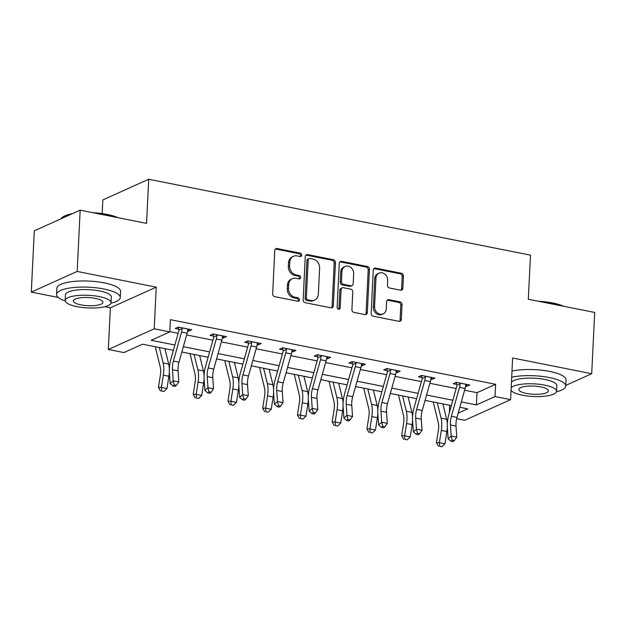 <?xml version="1.0" encoding="UTF-8"?>
<svg xmlns="http://www.w3.org/2000/svg" width="626" height="626" viewBox="0 0 626 626"><rect width="100%" height="100%" fill="white"/><g stroke="black" fill="none" stroke-linecap="round" stroke-linejoin="round"><path stroke-width="0.94" d="M301.755 255.134A1.753 1.487 65.8 0 0 300.308 253.147L277.083 248.53A2.504 2.121 65.8 0 0 274.775 250.502L272.654 293.797A2.504 2.121 65.8 0 0 274.728 296.638L297.953 301.255A1.753 1.487 65.8 0 0 298.125 297.89L295.112 297.295A8.013 6.784 65.8 0 1 288.492 288.203L288.672 284.595A8.013 6.784 65.8 0 1 292.373 278.68A8.013 6.784 65.8 0 1 296.043 278.288L299.048 278.891A1.753 1.487 65.8 0 0 299.212 275.518L296.208 274.924A8.013 6.784 65.8 0 1 289.588 265.831L289.768 262.224A8.013 6.784 65.8 0 1 293.469 256.308A8.013 6.784 65.8 0 1 297.139 255.917L300.144 256.519A1.753 1.487 65.8 0 0 301.755 255.134M300.245 256.535A1.753 1.487 65.8 0 0 299.071 253.71L275.839 249.093A2.504 2.121 65.8 0 0 275.37 249.054M298.062 301.278A1.753 1.487 65.8 0 0 296.88 298.445L293.876 297.851L295.112 297.295M299.15 278.906A1.753 1.487 65.8 0 0 297.976 276.082L294.971 275.479L296.208 274.924M400.538 290.198A2.504 2.121 65.8 0 0 402.847 288.226L403.441 276.082A2.504 2.121 65.8 0 0 401.368 273.241L375.577 268.108A2.504 2.121 65.8 0 0 373.268 270.08L371.155 313.376A2.504 2.121 65.8 0 0 373.221 316.216L399.02 321.349A2.504 2.121 65.8 0 0 401.321 319.377L402.041 304.705A2.504 2.121 65.8 0 0 399.975 301.865L388.934 299.666A2.504 2.121 65.8 0 0 386.625 301.638L386.273 308.915A6.698 5.673 65.8 0 1 383.175 313.861A6.698 5.673 65.8 0 1 377.275 312.781A6.698 5.673 65.8 0 1 374.575 306.591L375.968 278.085A6.698 5.673 65.8 0 1 379.066 273.139A6.698 5.673 65.8 0 1 384.967 274.219A6.698 5.673 65.8 0 1 387.666 280.409L387.431 285.159A2.504 2.121 65.8 0 0 389.505 287.999L400.538 290.198M464.602 390.217L477.004 392.682L495.604 384.301L495.002 396.555L510.597 399.654L464.711 420.312L456.644 418.708M80.175 210.172L77.178 271.441L31.3 292.099L34.297 230.838L80.175 210.172L146.554 223.365L148.714 179.255L530.48 255.142L528.321 299.251L594.7 312.444L591.703 373.714L512.631 357.994L510.597 399.654M104.832 306.717L110.372 307.82L156.25 287.154L77.178 271.441M156.25 287.154L154.215 328.814L169.81 331.913L151.202 340.294L174.873 344.996M495.604 384.301L170.405 319.667L169.81 331.913M335.442 262.56A2.504 2.121 65.8 0 0 333.376 259.72L307.577 254.594A2.504 2.121 65.8 0 0 305.277 256.566L303.156 299.862A2.504 2.121 65.8 0 0 305.222 302.702L331.021 307.828A2.504 2.121 65.8 0 0 333.329 305.864L335.442 262.56L334.206 263.123A2.504 2.121 65.8 0 0 332.14 260.283L306.341 255.15A2.504 2.121 65.8 0 0 305.864 255.118M341.577 261.355L367.376 266.48A2.504 2.121 65.8 0 1 369.442 269.321L367.329 312.617A2.504 2.121 65.8 0 1 365.021 314.588L353.98 312.397A2.504 2.121 65.8 0 1 351.914 309.557L352.774 291.998A2.504 2.121 65.8 0 0 350.701 289.157L343.377 287.702A2.504 2.121 65.8 0 0 341.076 289.666L340.176 307.953A1.753 1.487 65.8 0 1 337.117 307.343L339.269 263.327A2.504 2.121 65.8 0 1 341.577 261.355L340.333 261.911L366.132 267.036L367.376 266.48M565.779 385.389L591.703 373.714M148.714 179.255L102.828 199.921L102.163 213.583M169.818 331.623L178.16 333.275M186.626 334.957L212.91 340.184M221.377 341.866L247.653 347.094M256.12 348.776L282.404 353.995M290.871 355.678L317.147 360.905M325.614 362.587L351.898 367.814M360.365 369.496L386.641 374.716M395.108 376.398L421.392 381.625M429.859 383.308L456.135 388.535M187.612 330.927L188.606 331.131L191.705 329.73L178.347 327.077L175.241 328.47L178.856 329.19M222.355 337.837L223.357 338.032L226.455 336.639L213.09 333.987L209.992 335.38L213.607 336.099M257.106 344.746L258.1 344.942L261.199 343.549L247.841 340.888L244.735 342.289L248.35 343.001M291.849 351.648L292.851 351.851L295.949 350.45L282.584 347.798L279.486 349.191L283.101 349.911M326.6 358.557L327.594 358.753L330.692 357.36L317.335 354.699L314.229 356.1L317.844 356.82M361.343 365.467L362.344 365.662L365.443 364.269L352.078 361.609L348.979 363.002L352.594 363.722M396.094 372.368L397.087 372.572L400.186 371.171L386.829 368.518L383.722 369.911L387.337 370.631M430.837 379.278L431.838 379.473L434.937 378.081L421.572 375.42L418.473 376.821L422.088 377.541M465.587 386.187L466.581 386.383L469.688 384.99L456.323 382.329L453.216 383.722L456.831 384.442M449.703 405.257L449.343 412.769M173.379 350.333L142.525 344.198L123.925 352.579L108.337 349.48L154.215 328.814M110.372 307.82L108.337 349.48M31.3 292.099L58.241 297.452M461.315 401.931L476.402 404.928L495.002 396.555M183.34 346.679L209.624 351.906M218.083 353.588L244.367 358.808M252.834 360.49L279.118 365.717M287.584 367.399L313.861 372.626M322.327 374.309L348.612 379.528M357.078 381.211L383.355 386.438M391.821 388.12L418.105 393.347M426.572 395.029L452.848 400.249M458.169 413.144L467.724 408.841L459.82 407.268M451.354 405.585L425.07 400.366M416.611 398.684L390.327 393.457M381.86 391.774L355.576 386.547M347.109 384.865L320.833 379.646M312.366 377.963L286.082 372.736M277.615 371.054L251.339 365.827M242.872 364.144L216.588 358.925M208.122 357.243L181.845 352.015M477.004 392.682L476.402 404.928M188.606 331.131L188.708 329.135M223.357 338.032L223.451 336.045M258.1 344.942L258.202 342.946M292.851 351.851L292.945 349.856M327.594 358.753L327.695 356.765M362.344 365.662L362.438 363.667M397.087 372.572L397.189 370.576M431.838 379.473L431.932 377.486M466.581 386.383L466.683 384.387M293.469 256.308L292.232 256.863A8.013 6.784 65.8 0 0 288.523 262.787L289.768 262.224M294.971 275.479A8.013 6.784 65.8 0 1 288.351 266.394L288.523 262.787M292.373 278.68L291.137 279.235A8.013 6.784 65.8 0 0 287.428 285.159L288.672 284.595M293.876 297.851A8.013 6.784 65.8 0 1 287.256 288.766L287.428 285.159M331.498 307.867A2.504 2.121 65.8 0 0 332.085 306.419L334.206 263.123M309.815 258.444A1.753 1.487 65.8 0 0 308.203 259.821L306.349 297.827A1.753 1.487 65.8 0 0 307.796 299.815L310.965 300.441A8.013 6.784 65.8 0 0 314.635 300.057A8.013 6.784 65.8 0 0 318.337 294.134L319.612 268.155A8.013 6.784 65.8 0 0 312.992 259.07L309.815 258.444M309.017 258.522L307.773 259.086A1.753 1.487 65.8 0 0 306.967 260.377L308.203 259.821M314.635 300.057L313.391 300.613A8.013 6.784 65.8 0 1 309.729 301.004L306.552 300.37A1.753 1.487 65.8 0 1 305.105 298.383L306.967 260.377M365.49 314.628A2.504 2.121 65.8 0 0 366.085 313.18L368.205 269.876A2.504 2.121 65.8 0 0 366.132 267.036M342.234 287.819L340.99 288.375A2.504 2.121 65.8 0 0 339.832 290.229L338.94 308.508L340.176 307.953M338.666 309.346A1.753 1.487 65.8 0 0 338.94 308.508M353.659 273.773A6.698 5.673 65.8 0 0 350.967 267.576A6.698 5.673 65.8 0 0 345.059 266.504A6.698 5.673 65.8 0 0 341.968 271.449L341.475 281.489A2.504 2.121 65.8 0 0 343.541 284.329L350.865 285.785A2.504 2.121 65.8 0 0 353.174 283.813L353.659 273.773M345.059 266.504L343.823 267.059A6.698 5.673 65.8 0 0 340.724 272.005L341.968 271.449M352.015 285.667L350.771 286.223A2.504 2.121 65.8 0 1 349.629 286.348L342.305 284.893A2.504 2.121 65.8 0 1 340.231 282.052L340.724 272.005M340.333 261.911A2.504 2.121 65.8 0 0 339.863 261.871M379.066 273.139L377.822 273.695A6.698 5.673 65.8 0 0 374.731 278.64L375.968 278.085M383.175 313.861L381.93 314.424A6.698 5.673 65.8 0 1 376.03 313.344A6.698 5.673 65.8 0 1 373.331 307.147L374.731 278.64M399.49 321.381A2.504 2.121 65.8 0 0 400.084 319.933L400.797 305.261A2.504 2.121 65.8 0 0 398.731 302.421L387.69 300.23A2.504 2.121 65.8 0 0 387.22 300.19M401.016 290.237A2.504 2.121 65.8 0 0 401.602 288.782L402.197 276.637A2.504 2.121 65.8 0 0 400.131 273.797L374.332 268.671A2.504 2.121 65.8 0 0 373.863 268.632M155.256 346.734L160.233 367A12.763 5.822 101.2 0 1 160.373 375.162L158.456 387.447L161.414 387.447L163.331 375.162A19.14 8.733 -78.8 0 0 163.12 362.923L159.34 347.54M161.688 391.047L163.91 391.493L161.688 391.047L161.414 387.447L166.978 388.55L168.895 376.265A19.14 8.733 -78.8 0 0 169.341 371.867M169.333 368.675A19.14 8.733 -78.8 0 0 168.684 364.027L164.912 348.651M166.978 388.55L163.91 391.493M160.499 391.047L158.456 387.447M181.963 327.797L182.189 328.627A8.936 4.077 101.2 0 1 181.548 332.101L173.425 361.061A12.763 5.822 -78.8 0 0 172.463 369.716L173.238 380.788L178.809 381.899L178.034 370.827L172.463 369.716M178.034 370.827A12.763 5.822 -78.8 0 1 178.997 362.164L187.119 333.212A8.936 4.077 101.2 0 0 187.761 329.738L188.09 329.018M174.192 384.88L172.956 385.968L175.178 386.414L176.415 385.326L174.192 384.88L173.238 380.788L170.147 383.511L169.372 372.439A19.14 8.733 101.2 0 1 170.82 359.449L178.942 330.497A2.551 1.166 -78.8 0 0 179.052 330.043L178.246 327.124M182.189 328.627L179.052 330.043M170.147 383.511L172.956 385.968M176.415 385.326L178.809 381.899M70.542 214.515A31.903 8.78 -177.2 0 0 61.622 217.973L62.381 217.332A31.136 8.568 2.8 0 1 72.295 213.724M92.891 212.699A31.136 8.568 2.8 0 1 107.187 214.428A31.136 8.568 2.8 0 1 118.048 217.699M116.162 217.324A31.903 8.78 -177.2 0 0 107.523 215A31.903 8.78 -177.2 0 0 96.999 213.521M61.622 217.973A31.903 8.78 -177.2 0 0 60.699 218.944M110.982 303.211A31.903 8.78 -177.2 0 0 120.27 297.546A31.903 8.78 -177.2 0 0 103.908 289.001A31.903 8.78 -177.2 0 0 56.543 294.423A31.903 8.78 -177.2 0 0 65.229 300.973M120.27 297.546L120.568 291.419A31.903 8.78 -177.2 0 0 104.206 282.882A31.903 8.78 -177.2 0 0 56.841 288.296L56.543 294.423M65.19 300.496L65.464 294.862A22.966 6.323 2.8 0 1 99.565 290.957A22.966 6.323 2.8 0 1 111.35 297.107L111.068 302.741A22.966 6.323 -177.2 0 0 99.291 296.599A22.966 6.323 -177.2 0 0 65.19 300.496A22.966 6.323 -177.2 0 0 76.967 306.646A22.966 6.323 -177.2 0 0 111.068 302.741M80.934 304.862A14.805 4.077 -177.2 0 0 102.914 302.342A14.805 4.077 -177.2 0 0 95.324 298.383A14.805 4.077 -177.2 0 0 73.344 300.895A14.805 4.077 -177.2 0 0 80.934 304.862M538.368 301.247A31.136 8.568 2.8 0 1 552.664 302.976A31.136 8.568 2.8 0 1 563.525 306.247M561.632 305.871A31.903 8.78 -177.2 0 0 553.001 303.547A31.903 8.78 -177.2 0 0 542.468 302.068M556.459 391.751A31.903 8.78 -177.2 0 0 565.74 386.093A31.903 8.78 -177.2 0 0 549.378 377.548A31.903 8.78 -177.2 0 0 511.692 377.22M565.74 386.093L566.045 379.966A31.903 8.78 -177.2 0 0 549.683 371.421A31.903 8.78 -177.2 0 0 511.99 371.093M511.45 382.189A22.966 6.323 2.8 0 1 545.043 379.505A22.966 6.323 2.8 0 1 556.819 385.655L556.545 391.289A22.966 6.323 -177.2 0 0 544.761 385.139A22.966 6.323 -177.2 0 0 511.176 387.823M511.051 390.311A22.966 6.323 -177.2 0 0 522.444 395.194A22.966 6.323 -177.2 0 0 556.545 391.289M526.411 393.41A14.805 4.077 -177.2 0 0 548.392 390.89A14.805 4.077 -177.2 0 0 540.794 386.931A14.805 4.077 -177.2 0 0 518.821 389.442A14.805 4.077 -177.2 0 0 526.411 393.41M190.007 353.635L194.976 373.91A12.763 5.822 101.2 0 1 195.116 382.063L193.199 394.357L196.157 394.357L198.074 382.063A19.14 8.733 -78.8 0 0 197.863 369.825L194.091 354.449M196.431 397.956L198.661 398.394L196.431 397.956L196.157 394.357L201.728 395.46L203.646 383.175A19.14 8.733 -78.8 0 0 204.084 378.769M204.076 375.577A19.14 8.733 -78.8 0 0 203.434 370.936L199.655 355.56M201.728 395.46L198.661 398.394M195.249 397.956L193.199 394.357M224.75 360.545L229.726 380.811A12.763 5.822 101.2 0 1 229.867 388.973L227.95 401.258L230.908 401.258L232.825 388.973A19.14 8.733 -78.8 0 0 232.614 376.735L228.834 361.358M231.182 404.858L233.404 405.304L231.182 404.858L230.908 401.258L236.471 402.369L238.389 390.084A19.14 8.733 -78.8 0 0 238.835 385.679M238.827 382.486A19.14 8.733 -78.8 0 0 238.177 377.838L234.406 362.462M236.471 402.369L233.404 405.304M229.992 404.858L227.95 401.258M216.706 334.699L216.932 335.536A8.936 4.077 101.2 0 1 216.299 339.01L208.176 367.963A12.763 5.822 -78.8 0 0 207.214 376.625L207.988 387.697L213.552 388.801L212.777 377.728L207.214 376.625M212.777 377.728A12.763 5.822 -78.8 0 1 213.74 369.074L221.862 340.114A8.936 4.077 101.2 0 0 222.504 336.639L222.84 335.919M208.935 391.79L207.699 392.878L209.929 393.324L211.165 392.236L208.935 391.79L207.988 387.697L204.898 390.421L204.123 379.348A19.14 8.733 101.2 0 1 205.571 366.359L213.693 337.406A2.551 1.166 -78.8 0 0 213.795 336.945L212.989 334.026M216.932 335.536L213.795 336.945M204.898 390.421L207.699 392.878M211.165 392.236L213.552 388.801M251.456 341.608L251.683 342.438A8.936 4.077 101.2 0 1 251.042 345.92L242.919 374.872A12.763 5.822 -78.8 0 0 241.957 383.527L242.731 394.599L248.303 395.71L247.528 384.638L241.957 383.527M247.528 384.638A12.763 5.822 -78.8 0 1 248.491 375.976L256.613 347.023A8.936 4.077 101.2 0 0 257.255 343.549L257.583 342.829M243.686 398.699L242.45 399.787L244.672 400.225L245.908 399.138L243.686 398.699L242.731 394.599L239.641 397.322L238.866 386.25A19.14 8.733 101.2 0 1 240.314 373.268L248.436 344.308A2.551 1.166 -78.8 0 0 248.545 343.854L247.74 340.935M251.683 342.438L248.545 343.854M239.641 397.322L242.45 399.787M245.908 399.138L248.303 395.71M259.5 367.454L264.469 387.721A12.763 5.822 101.2 0 1 264.61 395.882L262.693 408.168L265.651 408.168L267.568 395.882A19.14 8.733 -78.8 0 0 267.357 383.644L263.585 368.26M265.925 411.767L268.155 412.205L265.925 411.767L265.651 408.168L271.222 409.271L273.139 396.986A19.14 8.733 -78.8 0 0 273.578 392.588M273.57 389.395A19.14 8.733 -78.8 0 0 272.928 384.747L269.149 369.371M271.222 409.271L268.155 412.205M264.743 411.767L262.693 408.168M294.243 374.356L299.22 394.63A12.763 5.822 101.2 0 1 299.361 402.784L297.444 415.069L300.402 415.077L302.319 402.784A19.14 8.733 -78.8 0 0 302.108 390.546L298.328 375.17M300.676 418.669L302.898 419.115L300.676 418.669L300.402 415.077L305.965 416.18L307.882 403.895A19.14 8.733 -78.8 0 0 308.328 399.49M308.321 396.297A19.14 8.733 -78.8 0 0 307.671 391.657L303.9 376.273M305.965 416.18L302.898 419.115M299.486 418.669L297.444 415.069M328.994 381.265L333.963 401.532A12.763 5.822 101.2 0 1 334.104 409.694L332.187 421.979L335.145 421.979L337.062 409.694A19.14 8.733 -78.8 0 0 336.851 397.455L333.079 382.079M335.419 425.578L337.649 426.024L335.419 425.578L335.145 421.979L340.716 423.09L342.633 410.797A19.14 8.733 -78.8 0 0 343.071 406.399M343.064 403.207A19.14 8.733 -78.8 0 0 342.422 398.559L338.643 383.182M340.716 423.09L337.649 426.024M334.237 425.578L332.187 421.979M286.199 348.518L286.426 349.347A8.936 4.077 101.2 0 1 285.792 352.821L277.67 381.782A12.763 5.822 -78.8 0 0 276.708 390.436L277.482 401.509L283.046 402.62L282.271 391.54L276.708 390.436M282.271 391.54A12.763 5.822 -78.8 0 1 283.234 382.885L291.356 353.933A8.936 4.077 101.2 0 0 291.998 350.45L292.334 349.731M278.429 405.601L277.193 406.689L279.423 407.135L280.659 406.047L278.429 405.601L277.482 401.509L274.391 404.232L273.617 393.159A19.14 8.733 101.2 0 1 275.064 380.17L283.187 351.217A2.551 1.166 -78.8 0 0 283.288 350.763L282.483 347.837M286.426 349.347L283.288 350.763M274.391 404.232L277.193 406.689M280.659 406.047L283.046 402.62M320.95 355.419L321.177 356.257A8.936 4.077 101.2 0 1 320.535 359.731L312.413 388.683A12.763 5.822 -78.8 0 0 311.451 397.346L312.225 408.418L317.797 409.521L317.022 398.449L311.451 397.346M317.022 398.449A12.763 5.822 -78.8 0 1 317.985 389.795L326.107 360.834A8.936 4.077 101.2 0 0 326.749 357.36L327.077 356.64M313.18 412.511L311.944 413.598L314.166 414.044L315.402 412.949L313.18 412.511L312.225 408.418L309.134 411.141L308.36 400.069A19.14 8.733 101.2 0 1 309.807 387.079L317.93 358.127A2.551 1.166 -78.8 0 0 318.039 357.665L317.233 354.746M321.177 356.257L318.039 357.665M309.134 411.141L311.944 413.598M315.402 412.949L317.797 409.521M355.693 362.329L355.92 363.158A8.936 4.077 101.2 0 1 355.286 366.64L347.164 395.593A12.763 5.822 -78.8 0 0 346.201 404.247L346.976 415.32L352.54 416.431L351.765 405.358L346.201 404.247M351.765 405.358A12.763 5.822 -78.8 0 1 352.728 396.696L360.85 367.744A8.936 4.077 101.2 0 0 361.492 364.269L361.828 363.55M347.923 419.412L346.687 420.508L348.917 420.946L350.153 419.858L347.923 419.412L346.976 415.32L343.885 418.043L343.111 406.97A19.14 8.733 101.2 0 1 344.558 393.989L352.681 365.028A2.551 1.166 -78.8 0 0 352.782 364.575L351.976 361.656M355.92 363.158L352.782 364.575M343.885 418.043L346.687 420.508M350.153 419.858L352.54 416.431M390.444 369.238L390.671 370.068A8.936 4.077 101.2 0 1 390.029 373.542L381.907 402.502A12.763 5.822 -78.8 0 0 380.944 411.157L381.719 422.229L387.291 423.332L386.516 412.26L380.944 411.157M386.516 412.26A12.763 5.822 -78.8 0 1 387.478 403.606L395.601 374.653A8.936 4.077 101.2 0 0 396.242 371.171L396.571 370.451M382.674 426.322L381.437 427.409L383.66 427.855L384.896 426.768L382.674 426.322L381.719 422.229L378.628 424.952L377.854 413.88A19.14 8.733 101.2 0 1 379.301 400.89L387.424 371.938A2.551 1.166 -78.8 0 0 387.533 371.484L386.727 368.558M390.671 370.068L387.533 371.484M378.628 424.952L381.437 427.409M384.896 426.768L387.291 423.332M425.187 376.14L425.414 376.977A8.936 4.077 101.2 0 1 424.78 380.451L416.658 409.404A12.763 5.822 -78.8 0 0 415.695 418.066L416.47 429.139L422.034 430.242L421.259 419.17L415.695 418.066M421.259 419.17A12.763 5.822 -78.8 0 1 422.221 410.515L430.344 381.555A8.936 4.077 101.2 0 0 430.985 378.081L431.322 377.361M417.417 433.231L416.18 434.319L418.411 434.765L419.647 433.669L417.417 433.231L416.47 429.139L413.379 431.862L412.604 420.782A19.14 8.733 101.2 0 1 414.052 407.8L422.174 378.847A2.551 1.166 -78.8 0 0 422.276 378.386L421.47 375.467M425.414 376.977L422.276 378.386M413.379 431.862L416.18 434.319M419.647 433.669L422.034 430.242M363.737 388.175L368.714 408.442A12.763 5.822 101.2 0 1 368.855 416.603L366.938 428.888L369.896 428.888L371.813 416.603A19.14 8.733 -78.8 0 0 371.601 404.365L367.822 388.981M370.169 432.488L372.392 432.926L370.169 432.488L369.896 428.888L375.459 429.992L377.376 417.706A19.14 8.733 -78.8 0 0 377.822 413.309M377.814 410.116A19.14 8.733 -78.8 0 0 377.165 405.468L373.393 390.092M375.459 429.992L372.392 432.926M368.98 432.488L366.938 428.888M398.488 395.076L403.457 415.351A12.763 5.822 101.2 0 1 403.598 423.505L401.681 435.79L404.639 435.79L406.556 423.505A19.14 8.733 -78.8 0 0 406.344 411.266L402.573 395.89M404.912 439.389L407.143 439.835L404.912 439.389L404.639 435.79L410.21 436.901L412.127 424.616A19.14 8.733 -78.8 0 0 412.565 420.21M412.557 417.018A19.14 8.733 -78.8 0 0 411.916 412.377L408.136 396.994M410.21 436.901L407.143 439.835M403.731 439.389L401.681 435.79M433.231 401.986L438.208 422.253A12.763 5.822 101.2 0 1 438.349 430.414L436.432 442.699L439.389 442.699L441.307 430.414A19.14 8.733 -78.8 0 0 441.095 418.176L437.316 402.8M439.663 446.299L441.886 446.745L439.663 446.299L439.389 442.699L444.953 443.811L446.87 431.517A19.14 8.733 -78.8 0 0 447.316 427.12M447.308 423.927A19.14 8.733 -78.8 0 0 446.659 419.279L442.887 403.903M444.953 443.811L441.886 446.745M438.482 446.299L436.432 442.699M459.938 383.049L460.165 383.879A8.936 4.077 101.2 0 1 459.523 387.353L451.401 416.313A12.763 5.822 -78.8 0 0 450.438 424.968L451.213 436.04L456.784 437.151L456.01 426.079L450.438 424.968M456.01 426.079A12.763 5.822 -78.8 0 1 456.972 417.417L465.095 388.464A8.936 4.077 101.2 0 0 465.736 384.99L466.065 384.27M452.168 440.133L450.931 441.228L453.154 441.666L454.39 440.579L452.168 440.133L451.213 436.04L448.122 438.763L447.347 427.691A19.14 8.733 101.2 0 1 448.795 414.709L456.917 385.749A2.551 1.166 -78.8 0 0 457.027 385.295L456.221 382.376M460.165 383.879L457.027 385.295M448.122 438.763L450.931 441.228M454.39 440.579L456.784 437.151M299.071 253.71L300.308 253.147M296.88 298.445L298.125 297.89M297.976 276.082L299.212 275.518M288.351 266.394L289.588 265.831M287.256 288.766L288.492 288.203M275.839 249.093L277.083 248.53M332.085 306.419L333.329 305.864M306.341 255.15L307.577 254.594M332.14 260.283L333.376 259.72M305.105 298.383L306.349 297.827M306.552 300.37L307.796 299.815M309.729 301.004L310.965 300.441M368.205 269.876L369.442 269.321M366.085 313.18L367.329 312.617M339.832 290.229L341.076 289.666M340.231 282.052L341.475 281.489M342.305 284.893L343.541 284.329M349.629 286.348L350.865 285.785M373.331 307.147L374.575 306.591M387.69 300.23L388.934 299.666M398.731 302.421L399.975 301.865M400.797 305.261L402.041 304.705M400.084 319.933L401.321 319.377M374.332 268.671L375.577 268.108M400.131 273.797L401.368 273.241M402.197 276.637L403.441 276.082M401.602 288.782L402.847 288.226M163.331 375.162L168.895 376.265M163.12 362.923L168.684 364.027M188.074 329.057L181.978 327.844M178.997 362.164L173.425 361.061M187.119 333.212L181.548 332.101M198.074 382.063L203.646 383.175M197.863 369.825L203.434 370.936M232.825 388.973L238.389 390.084M232.614 376.735L238.177 377.838M222.817 335.966L216.721 334.753M213.74 369.074L208.176 367.963M221.862 340.114L216.299 339.01M257.568 342.876L251.472 341.663M248.491 375.976L242.919 374.872M256.613 347.023L251.042 345.92M267.568 395.882L273.139 396.986M267.357 383.644L272.928 384.747M302.319 402.784L307.882 403.895M302.108 390.546L307.671 391.657M337.062 409.694L342.633 410.797M336.851 397.455L342.422 398.559M292.311 349.777L286.215 348.565M283.234 382.885L277.67 381.782M291.356 353.933L285.792 352.821M327.062 356.687L320.966 355.474M317.985 389.795L312.413 388.683M326.107 360.834L320.535 359.731M361.805 363.596L355.709 362.384M352.728 396.696L347.164 395.593M360.85 367.744L355.286 366.64M396.555 370.498L390.46 369.285M387.478 403.606L381.907 402.502M395.601 374.653L390.029 373.542M431.298 377.408L425.203 376.195M422.221 410.515L416.658 409.404M430.344 381.555L424.78 380.451M371.813 416.603L377.376 417.706M371.601 404.365L377.165 405.468M406.556 423.505L412.127 424.616M406.344 411.266L411.916 412.377M441.307 430.414L446.87 431.517M441.095 418.176L446.659 419.279M466.049 384.309L459.953 383.104M456.972 417.417L451.401 416.313M465.095 388.464L459.523 387.353"/></g></svg>
